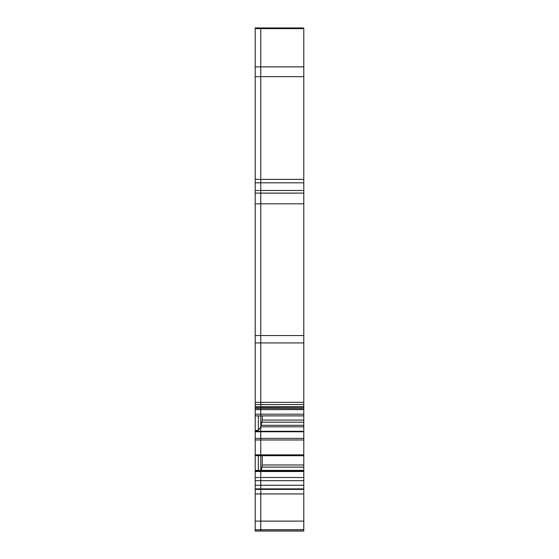 <?xml version="1.0" encoding="UTF-8"?>
<svg xmlns="http://www.w3.org/2000/svg" width="559" height="559" viewBox="0 0 559 559"><rect width="100%" height="100%" fill="white"/><g stroke="black" fill="none" stroke-linecap="round" stroke-linejoin="round"><path stroke-width="0.84" d="M303.789 529.666L255.211 529.666L255.211 531.05L303.789 531.05L303.789 464.969L262.241 464.969L261.346 470.392M303.789 464.969L303.789 438.403L255.211 438.403L255.211 529.666M262.241 464.969L262.241 455.718M303.789 408.384L303.789 431.31L255.211 431.31L255.211 438.403M303.789 420.089L262.241 420.089L260.767 426.943L260.767 409.6L255.211 409.6L255.211 431.31M262.241 420.089L262.241 415.896M303.789 27.95L260.767 27.95L303.789 27.95L303.789 66.877L255.211 66.877L255.211 409.6M255.211 76.66L303.789 76.66L303.789 66.877M303.789 76.66L303.789 182.814L255.211 182.814M303.789 431.31L303.789 431.765L260.767 431.765L260.767 408.384L303.789 408.594L303.789 182.814M303.789 431.765L303.789 438.403M303.789 470.601L260.767 470.601L260.767 431.765L260.767 439.989L255.211 439.989M303.789 530.91L260.767 530.91L260.767 489.411L255.211 489.411M303.789 485.254L260.767 485.254L260.767 493.939L255.211 493.939M303.789 488.88L260.767 488.88L260.767 477.498L255.211 477.498M303.789 471.51L260.767 471.51L260.767 480.67L255.211 480.67M303.789 477.498L260.767 477.498L260.767 471.055L255.211 471.055M303.789 471.055L260.767 471.055L260.767 470.601L260.767 471.51L255.211 471.51M303.789 409.6L260.767 409.6L260.767 407.294L255.211 407.294M303.789 406.749L260.767 406.749L260.767 408.594L255.211 408.384M255.211 406.749L260.767 406.749L260.767 402.34L255.211 402.34M303.789 342.926L260.767 342.926L260.767 404.569L255.211 404.569M303.789 402.34L260.767 402.34L260.767 335.554L255.211 335.554M303.789 203.818L260.767 203.818L260.767 342.926L255.211 342.926M303.789 335.554L260.767 335.554L260.767 193.107L303.789 193.107L255.211 193.107M303.789 190.507L260.767 190.507L260.767 203.818L255.211 203.818M255.211 190.507L260.767 190.507L260.767 179.383L260.767 193.107M255.211 27.95L260.767 27.95L260.767 28.621L255.211 28.621L255.211 27.95L260.767 27.95L260.767 179.383L255.211 179.383M255.211 470.601L260.767 470.601L260.767 455.718L255.211 455.718L260.767 455.718L260.767 439.989L303.789 439.989M255.211 415.889L260.767 415.889L255.211 415.896M255.211 28.621L255.211 66.877M255.211 530.91L260.767 530.91L260.767 493.939L303.789 493.939M255.211 488.88L260.767 488.88L260.767 489.411L303.789 489.411M255.211 485.254L260.767 485.254L260.767 480.67L303.789 480.67M258.335 455.718L258.335 470.392L255.211 470.392L303.789 470.392M255.211 431.765L260.767 431.765L260.767 426.943L258.335 430.416L255.211 430.416M258.335 415.896L258.335 430.416M303.789 404.569L260.767 404.569L260.767 407.294L303.789 407.294M303.789 28.621L260.767 28.621L260.767 179.383L303.789 179.383M303.789 467.093L262.024 467.093M303.789 425.301L261.388 425.301M303.789 426.803L260.864 426.803M303.789 422.213L262.024 422.213M303.789 521.114L255.211 521.114M303.789 455.711L260.767 455.711L303.789 455.718M303.789 454.858L255.211 454.858M303.789 415.889L260.767 415.889L303.789 415.896M303.789 414.184L255.211 414.184"/></g></svg>
